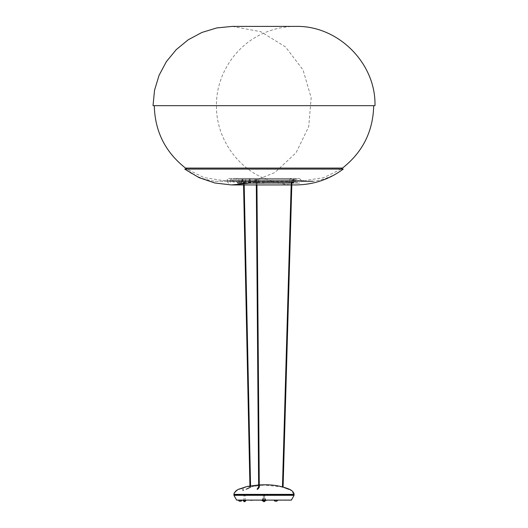 <?xml version="1.0" encoding="UTF-8"?>
<svg xmlns="http://www.w3.org/2000/svg" width="528" height="528" viewBox="0 0 528 528"><rect width="100%" height="100%" fill="white"/><g stroke="black" fill="none" stroke-linecap="round" stroke-linejoin="round"><path stroke-width="0.4" stroke-dasharray="2.64 1.98" d="M243.243 500.584L243.87 500.267L243.87 500.9L243.388 500.584L243.87 500.9L244.055 500.267L244.055 500.9L243.388 500.584L244.147 500.9L244.147 500.267L243.388 500.267L244.741 500.267L243.962 500.267M243.388 500.584L243.243 500.9L243.837 500.9L243.243 500.9M244.055 500.584L243.573 500.584L244.055 500.584M244.259 500.267L244.444 500.9L243.962 500.584L244.741 500.9L244.444 500.267L245.758 500.267M245.038 500.267L244.853 500.9L245.428 500.9L244.853 500.9L244.853 500.267L245.612 500.584L244.741 500.267M245.612 500.267L245.164 500.9L244.946 500.584L245.758 500.9M244.926 501.6L244.075 501.6M244.886 501.6L244.457 501.6L244.886 501.6M244.53 501.29L244.114 501.6L244.867 501.567L244.53 501.178M245.705 500.966L243.296 500.966L243.929 500.333L244.497 500.689L245.071 500.333L243.929 500.333L245.071 500.333L245.705 500.966L243.355 500.9L245.639 500.9M244.563 500.999L244.867 501.567L244.867 500.966L244.134 500.966L244.893 500.999M244.101 500.999L244.101 501.567L244.134 500.999L244.471 501.29M244.497 500.9L245.137 500.9L244.497 500.9M244.497 500.749L245.137 500.749L244.497 500.742M244.497 495.832L245.137 495.832L244.497 495.832M264.429 501.6L264.363 500.966L264.429 501.6L264.396 500.999L264.026 501.567L264.429 501.6L263.571 501.6L264.568 501.6L263.432 501.6L264.568 500.333L263.432 500.333L264 501.244L264.568 500.333L263.432 500.333L264.568 501.6M264.026 501.29L265.208 500.966L262.792 500.966L264.363 500.966L264.37 501.567L263.63 500.999L264.046 501.6L263.617 501.6L263.637 500.966L263.571 501.6L263.637 500.966L263.974 501.567L263.571 501.6L264.383 501.6L264.026 501.567L264.363 500.966L264.026 501.178M264 500.9L265.142 500.9L264 500.9M264 500.749L264.634 500.749L264 500.742M264 495.832L264.634 495.832L264 495.832M265.208 500.966L264.568 500.333L265.208 500.966L262.792 500.966L263.432 500.333L262.792 500.966M264.059 500.999L264.37 501.567L264.363 500.966L263.637 500.966L264.396 500.999M263.604 500.999L263.604 501.567L263.63 500.999L263.974 501.29M246.622 489.35L250.549 487.377L246.622 489.35L246.061 489.001L249.988 487.054L246.061 489.35M250.549 487.377L249.988 487.377L250.549 487.054M242.926 494.479L293.799 494.479L242.926 494.479M258.588 487.377L259.354 487.377L257.921 489.35L257.143 489.06M259.367 487.027L259.354 487.377L258.588 487.054M242.068 488.44L243.098 488.05L242.068 488.44M288.222 489.35L282.658 487.054L288.222 489.35M294.116 494.479L233.884 494.479M250.549 486.948L264 484.81M246.622 489.001L246.061 489.001M242.814 490.565L243.844 490.169L242.814 490.565M243.619 490.38L242.847 490.684L243.619 490.38M263.208 500.267L264.792 499.95L263.208 500.267M276.83 500.267L274.012 500.267L276.83 500.267M275.497 500.9L276.685 500.9L275.497 500.9M276.685 501.217L275.095 501.217L276.685 501.217L275.095 501.217L274.237 500.042L277.543 500.042L274.012 499.95L277.768 499.95L274.012 499.95L277.768 499.95L274.012 499.95L275.095 501.217M252.107 499.95L250.523 499.95M265.663 500.267L262.337 500.267L265.663 500.267L262.337 499.95L265.663 499.792M276.685 499.95L275.972 499.95L276.685 499.95M246.563 499.95L247.276 499.95L246.563 499.95M244.497 499.95L245.216 499.95L244.497 499.95M280.328 499.95L279.616 499.95L280.328 499.95M242.095 499.95L238.346 499.95L242.095 499.95L238.57 500.042L241.87 500.042L241.012 500.9L239.428 500.9L241.012 501.217L239.428 501.217L238.346 499.95M236.986 499.95L291.119 499.91L236.881 499.91C233.171 495.667 234.96 496.901 234.214 495.29L293.627 495.112L234.373 495.112L234.828 494.162L293.172 494.162L234.828 494.162M275.972 500.267L277.398 500.267L275.972 499.95M245.85 500.267L247.276 500.267L245.85 499.95M243.784 500.267L245.216 500.267L243.784 499.95M279.616 500.267L281.041 500.267L279.616 499.95M290.954 500.267L237.046 500.267M238.346 500.267L242.095 500.267L238.346 500.267M234.511 494.162L293.489 494.162L234.511 494.162L234.511 494.637L293.489 494.637M262.337 500.267L262.337 499.792M263.076 500.267L263.558 500.584L262.739 500.267L263.34 500.267L262.739 500.267L262.739 500.9L263.34 500.9L262.739 500.9L263.558 500.584L263.373 500.267L262.891 500.267L263.558 500.267L262.891 500.267L263.373 500.267L263.373 500.9L262.891 500.9L263.644 500.9L263.076 500.9L263.076 500.267L263.947 500.267L263.762 500.9L263.762 500.267L264.541 500.267L264.541 500.9L264.053 500.584L264.924 500.267L264.66 500.9L265.261 500.9L264.66 500.9L264.66 500.267L265.261 500.267L264.442 500.267L264.442 500.9L265.261 500.9L264.442 500.584L265.109 500.267L264.053 500.267L264.053 500.9L264.924 500.9L264.053 500.584L264.541 500.267L263.644 500.267L263.644 500.9L264.238 500.9L263.644 500.584L264.053 500.267L263.076 500.267L263.644 500.267L263.076 500.584L263.558 500.9L263.558 500.267L263.076 500.267L263.644 500.267L263.558 500.9L263.076 500.9L263.644 500.9L262.733 500.742M264.541 500.267L264.924 500.267L264.356 500.9L264.924 500.9L264.053 500.9L264.541 500.584L264.238 500.267L264.238 500.9L264.541 500.584L264.053 500.267L263.459 500.267L263.459 500.9L263.947 500.584L263.459 500.267M265.267 500.425L264.66 500.267L264.66 500.9L265.261 500.9L264.442 500.584L264.924 500.267L264.442 500.267L265.109 500.584L264.442 500.267L264.442 500.9L265.109 500.9L265.109 500.267L265.109 500.9L262.739 500.9M265.261 500.584L262.739 500.267L263.34 500.267L262.739 500.584L263.34 500.9L263.373 500.267L262.891 500.267M264.924 500.9L265.109 500.584L264.627 500.584L265.109 500.267L264.627 500.267L264.924 500.9L264.442 500.9L264.924 500.9M263.373 500.584L262.891 500.584L263.373 500.584M265.109 500.584L264.66 500.267L265.261 500.267M264 498.617L262.654 498.617L264 498.617M265.267 500.841L262.733 500.841M262.337 500.841L265.663 500.841M265.267 500.524L262.733 500.524M262.02 500.524L265.98 500.524M262.02 500.267L265.98 500.267M264 500.267L262.416 500.267L264 500.267M264 499.792L262.416 499.792L264 499.792M264 182.239L297.132 182.239L264 182.239M256.615 182.239L257.215 182.239L256.615 182.239M243.824 182.239L243.217 182.239L243.824 182.233M291.562 182.239L292.169 182.239L291.562 182.239M249.731 182.239L250.49 182.239L249.731 182.239M292.538 182.239L291.773 182.239L292.538 182.239M264 181.289L301.092 181.289L264 181.289M264 183.196L299.356 183.196L264 183.196M256.311 183.196L257.215 183.196L256.311 183.196M243.52 183.196L244.424 183.196L243.52 183.196M292.169 183.196L290.961 183.196L292.169 183.196L292.169 182.239M251.156 183.196L248.305 183.196L251.156 183.196L248.305 183.196L251.156 183.196L250.49 182.53L248.972 182.53L250.49 182.53L248.972 182.53L250.49 182.53L251.156 183.196M293.964 183.196L291.113 183.196L293.964 183.196L293.297 182.53L291.773 182.53L293.297 182.239M215.028 181.289L312.972 181.289C324.133 179.863 334.237 175.798 343.266 169.085L184.734 169.085C193.763 175.798 203.867 179.863 215.028 181.289L301.092 181.289L264 181.467L301.25 181.467L299.356 183.196M232.307 26.4L260.792 31.7L285.476 46.886L303.046 69.927L311.164 97.746L308.741 126.628L296.102 152.698L274.936 172.491L248.068 183.355M374.979 105.666L153.021 105.666M154.295 105.666L373.705 105.666L154.295 105.666M222.783 180.497L305.217 180.497L222.783 180.497L203.947 177.573L186.886 169.085M232.294 180.497L295.706 180.497L232.294 180.497L232.294 181.289L295.706 181.289L232.294 181.289M293.984 182.081L293.984 179.23L256.456 179.23L256.456 182.081L294.914 182.081L289.819 182.081L293.733 182.081L293.733 179.23L242.477 179.23L242.477 182.081L293.733 182.081M233.086 179.23L255.539 179.23L255.539 182.081L233.086 182.081L241.804 182.081L241.804 179.23L233.086 179.23L233.086 182.081M296.974 179.23L231.026 179.23L296.974 179.23L298.082 180.338L229.918 180.338L298.241 180.497L229.759 180.497L298.241 180.497M255.539 179.23L255.724 182.081L254.872 182.081L258.357 182.081L256.456 182.081M256.456 179.23L255.724 179.23M293.984 179.23L293.311 179.23L293.311 182.081M293.733 179.23L293.311 179.23M242.477 179.23L242.972 179.23L242.972 182.081L245.566 182.081L241.804 182.081M241.804 179.23L242.972 179.23M301.099 180.497L226.901 180.497L301.257 180.338L226.743 180.338L228.644 178.438L299.356 178.438L228.644 178.438M235.937 178.438L292.063 178.438L235.937 178.438C237.864 178.622 238.92 179.685 239.111 181.606L239.111 182.398L238.161 183.355L289.839 183.355L238.161 183.355M242.477 182.081L242.972 182.081M249.731 182.081L250.246 182.081L249.731 182.081M292.538 182.081L292.024 182.081L292.538 182.081M290.156 182.081L237.844 182.081L290.156 182.081L290.156 183.196L237.844 183.196L289.997 183.355M292.538 179.223L292.024 179.223L292.538 179.223M293.06 179.23L293.06 182.081M249.731 179.223L250.246 179.223L249.731 179.223M242.299 179.23L242.299 182.081M256.641 179.23L256.641 182.081M238.003 183.355L237.844 182.081M249.731 183.097L248.464 183.097L249.731 183.097M249.731 183.196L248.464 183.196L250.998 183.196L248.464 183.196L250.998 183.196L249.335 183.196L250.127 183.196L249.731 183.196L249.731 182.147L249.335 182.147L249.335 183.196L249.335 182.147L249.731 182.147L249.731 183.196L249.731 182.147L250.127 182.147L250.127 183.196L250.127 182.147L249.335 182.147L249.335 183.196L249.335 182.147L249.731 182.147L249.731 183.196M249.731 180.022L249.097 180.022L249.731 180.022M249.731 182.464L250.364 182.464L249.731 182.464M250.127 182.147L250.127 183.196L250.127 182.147L249.731 182.147L250.127 182.147M292.538 183.097L291.271 183.097L292.538 183.097M292.538 183.196L291.271 183.196L293.806 183.196L292.142 183.196L292.934 183.196L292.538 183.196L292.538 182.147L292.142 182.147L292.142 183.196L292.142 182.147L292.538 182.147L292.538 183.196M292.538 180.022L291.905 180.022L292.538 180.022M292.538 182.464L291.905 182.464L292.538 182.464M292.934 182.147L292.934 183.196L292.934 182.147L292.538 182.147L292.934 182.147M258.654 487.384L259.043 487.39M282.44 487.37L283.074 487.39L282.44 487.37L282.46 486.803M291.245 182.233L291.878 182.252L291.245 182.233L291.218 183.196M293.799 494.479L291.628 490.928L289.529 489.628L280.883 486.77L264 485.126L247.117 486.77L238.471 489.628L236.372 490.928L234.201 494.479M257.921 489.001L257.921 489.35M276.91 501.125L274.87 501.125M291.383 500.102L236.617 500.102M294.096 495.317L233.904 495.317M293.641 494.795L234.359 494.795M234.828 494.637L293.172 494.637L234.828 494.637M234.214 495.29L293.786 495.29L234.214 495.29M241.237 501.125L239.204 501.125M264 182.398L290.314 182.398L264 182.398M264 183.038L237.686 183.038L264 183.038M264 181.467L226.75 181.467L264 181.467M264 181.427L229.924 181.427L264 181.427M342.507 168.069L185.493 168.069M226.901 180.497L301.257 180.338L299.356 178.438M239.111 182.398L288.889 182.398L239.111 182.398M239.111 181.606L288.889 181.606L239.111 181.606M244.497 501.244L244.497 500.689L244.497 501.244M245.137 500.9L245.137 495.832M243.863 500.9L243.863 495.832M264.634 500.9L264.634 495.832L264.634 500.9M263.366 500.9L263.366 495.832L263.366 500.9M264 500.333L263.432 500.333L264 500.333M258.641 484.961L259.274 484.928M245.949 489.133L245.949 489.489M250.661 486.974L250.661 487.304M243.745 490.373L243.098 488.05M242.847 490.684L241.897 488.459M288.512 489.185L288.512 489.542M282.361 486.948L282.361 487.278M276.685 500.9L277.768 499.95L276.685 500.9M291.014 499.95L291.119 499.91C294.829 495.647 293.02 496.973 293.786 495.29L293.172 494.162M262.891 498.617L262.891 500.841M265.109 498.617L265.109 500.841M262.654 498.617L262.416 499.792M265.346 498.617L265.584 499.792M237.527 182.239L237.527 183.196M290.473 182.239L290.473 183.196M226.908 181.289L228.644 183.196M291.773 182.239L291.113 183.196M248.972 182.239L248.305 183.196L248.972 182.239M290.961 182.239L290.961 183.196M243.217 182.239L243.217 183.196M244.424 182.239L244.424 183.196M256.014 182.239L256.014 183.196M257.215 182.239L257.215 183.196M229.766 181.289L230.868 182.239M298.234 181.289L297.132 182.239M232.294 184.939L295.706 184.939C284.684 184.912 274.111 182.708 264 178.319C235.844 166.426 216.381 137.003 216.44 106.438C215.761 75.352 235.349 45.104 264 33.02L264 33.02C274.111 28.631 284.684 26.426 295.706 26.4L232.294 26.4M341.114 169.085L324.053 177.573L305.217 180.497M295.706 180.497L295.706 181.289M294.914 179.23L294.914 182.081M293.053 182.081L293.053 179.223L292.538 178.913L292.024 179.223L292.024 182.081M292.063 178.438C290.136 178.622 289.08 179.685 288.889 181.606L288.889 182.398L289.839 183.355M289.819 179.23L289.819 182.081M250.246 182.081L250.246 179.223L249.731 178.913L249.216 179.223L249.216 182.081L249.216 179.223L249.731 178.913L250.246 179.223L250.246 182.081M242.075 179.23L242.075 182.081M245.566 179.23L245.566 182.081M254.872 179.23L254.872 182.081M258.357 179.23L258.357 182.081M229.759 180.497L231.026 179.23M250.998 183.196L250.364 182.464L250.998 183.196M248.464 183.196L249.097 182.464L248.464 183.196M249.097 180.022L249.097 182.464L249.097 180.022M250.364 180.022L250.364 182.464L250.364 180.022M293.806 183.196L293.172 182.464L293.172 180.022M291.271 183.196L291.905 182.464L291.905 180.022M243.507 182.246L243.56 184.939M249.922 485.912L249.949 487.384M244.141 182.233L244.193 184.939M250.549 485.813L250.582 487.37M256.298 182.246L256.318 184.939M256.931 182.239L256.951 184.939M291.878 182.252L291.852 183.196M283.087 486.961L283.074 487.39"/><path stroke-width="0.79" d="M245.758 500.9L245.612 500.267M245.612 500.584L243.243 500.9L243.243 500.267L243.243 500.9M244.075 501.6L244.926 501.6M243.296 500.9L245.705 500.9M244.893 500.999L244.893 501.567L244.563 500.999M244.438 500.999L244.134 501.567L244.101 500.999M264.568 501.6L264 500.689L263.432 501.6L264.429 501.6M262.792 500.966L265.208 500.966M264.396 500.999L264.396 501.567L264.059 500.999M263.941 500.999L263.63 501.567L263.604 500.999M257.156 489.35L258.588 487.054L257.143 489.06M258.641 484.961L247.111 486.446L238.273 489.377L236.207 490.651L234.181 492.974L233.884 494.479L294.116 494.479C293.964 492.538 292.505 490.835 289.727 489.377C281.866 486.11 273.286 484.585 264 484.81M257.156 489.1L257.921 489.001L259.367 487.027M276.91 501.125L274.87 501.125L276.685 501.217L277.768 500.267L276.685 501.217M250.523 500.267L252.107 500.267M236.617 500.102L291.383 500.102L236.617 500.102L233.904 495.317L234.359 494.795L293.641 494.795L294.096 495.317L291.383 500.102M234.511 494.162L234.359 494.795M239.204 501.125L241.237 501.125L239.428 501.217L238.346 500.267M265.109 500.584L262.739 500.9L262.739 500.267L262.02 500.524L262.733 500.524M264.541 500.267L263.459 500.267M262.733 500.841L262.02 500.524M265.261 500.267L265.98 500.267L265.267 500.841M265.98 500.524L265.267 500.524M312.972 181.289L301.092 181.289M248.068 183.355L231.449 184.932L214.87 182.998L199.063 177.639L184.734 169.085L343.266 169.085C329.129 179.507 313.276 184.793 295.706 184.939L232.294 184.939M232.294 26.4L295.706 26.4C338.065 25.304 376.068 63.314 374.979 105.666L153.021 105.666L154.546 90.202L159.06 75.332L166.386 61.624L176.246 49.612L188.258 39.758L201.967 32.432L216.836 27.918L232.307 26.4M186.886 169.085L185.493 168.069C165.297 152.17 154.895 131.366 154.295 105.666M259.043 487.39L258.654 487.384L256.318 184.939M291.218 183.196L291.172 184.807M291.172 184.939L282.46 486.803M233.904 495.317L294.096 495.317M234.511 494.637L293.641 494.795M185.493 168.069L342.507 168.069L341.114 169.085M245.071 501.6L244.497 500.689L243.929 501.6M259.274 484.928L263.974 484.81M274.87 501.125L274.012 500.267L275.095 501.217M241.237 501.125L242.095 500.267M373.705 105.666C373.105 131.366 362.703 152.17 342.507 168.069M243.56 184.939L249.922 485.912M244.193 184.939L250.549 485.813M256.951 184.939L259.288 487.12M291.852 183.196L291.806 184.84M291.806 184.939L283.087 486.961"/></g></svg>
